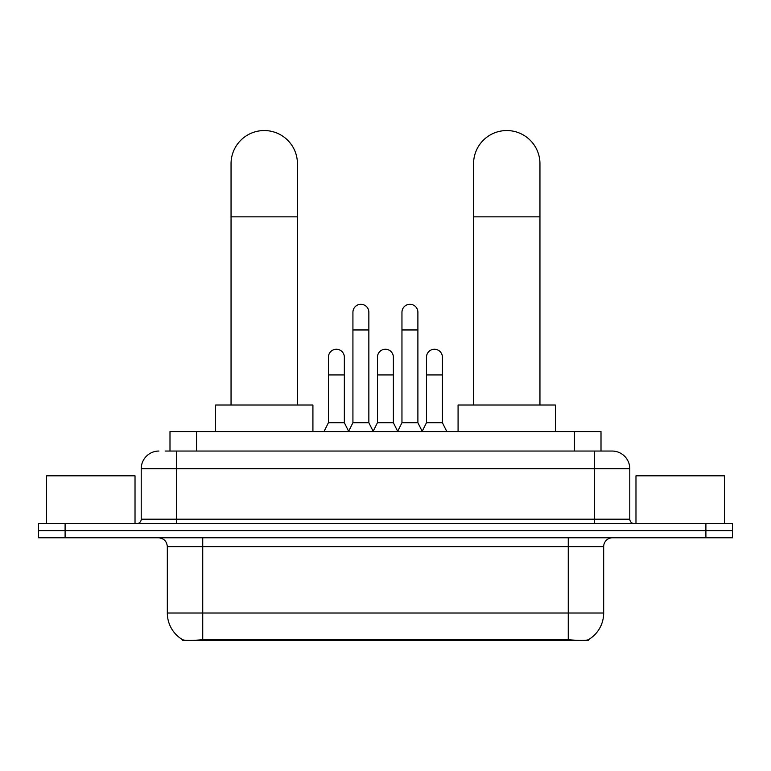 <?xml version="1.0" encoding="UTF-8"?>
<svg xmlns="http://www.w3.org/2000/svg" width="771" height="771" viewBox="0 0 771 771"><rect width="100%" height="100%" fill="white"/><g stroke="black" fill="none" stroke-linecap="round" stroke-linejoin="round"><path stroke-width="1.16" d="M169.996 451.045L169.996 431.567L601.004 431.567L601.004 451.045M588.186 639.824L588.186 640.45L182.814 640.45L182.814 639.824M167.326 613.012L202.734 613.012L202.734 546.629L167.326 546.629L167.326 613.012A30.975 30.975 0 0 0 182.64 639.728C184.934 640.624 191.632 640.624 202.734 639.728L568.266 639.728C579.358 640.624 586.056 640.624 588.36 639.728A30.975 30.975 0 0 0 603.674 613.012L603.674 546.629A8.847 8.847 0 0 1 612.521 537.782M65.101 523.615L732.45 523.615L732.45 530.699L38.55 530.699L38.55 537.782L65.101 537.782L65.101 530.699L38.55 530.699L38.55 523.615L65.101 523.615L65.101 530.699L732.45 530.699L732.45 537.782L65.101 537.782M165.524 451.045L605.881 451.045M165.119 451.045L176.626 451.045L176.626 468.739L141.218 468.739L141.218 519.191A4.424 4.424 0 0 1 136.795 523.615M158.922 451.045A17.704 17.704 0 0 0 141.218 468.739M612.078 451.045A17.704 17.704 0 0 1 629.782 468.739L594.374 468.739L594.374 451.045L611.808 451.045M629.782 468.739L629.782 519.191C630.042 521.88 631.516 523.355 634.205 523.615M732.45 523.615L732.45 530.699M135.021 523.615L135.021 475.823L46.52 475.823L46.52 523.615M724.48 523.615L724.48 475.823L635.979 475.823L635.979 523.615M231.049 405.016L231.049 163.741A33.192 33.192 0 0 1 264.241 130.55A33.192 33.192 0 0 1 297.433 163.741A33.192 33.192 0 0 0 264.241 130.55M297.433 405.016L297.433 163.741M312.92 431.567L312.92 405.016L215.562 405.016L215.562 431.567M473.567 405.016L473.567 163.741A33.192 33.192 0 0 1 506.759 130.55A33.192 33.192 0 0 1 539.951 163.741A33.192 33.192 0 0 0 506.759 130.55M539.951 405.016L539.951 163.741M555.438 431.567L555.438 405.016L458.08 405.016L458.08 431.567M348.502 431.567L352.925 422.72L368.856 422.72L373.289 431.567M368.856 422.72L368.856 312.265A7.97 7.97 0 0 0 360.895 304.294A7.97 7.97 0 0 1 361.397 304.314M352.925 422.72L352.925 329.959L368.856 329.959M352.925 329.959L352.925 312.265A7.97 7.97 0 0 1 360.895 304.294M397.537 431.567L401.961 422.72L417.892 422.72L422.315 431.567M417.892 422.72L417.892 312.265A7.97 7.97 0 0 0 409.931 304.294A7.97 7.97 0 0 1 410.432 304.314M401.961 422.72L401.961 329.959L417.892 329.959M401.961 329.959L401.961 312.265A7.97 7.97 0 0 1 409.931 304.294M323.984 431.567L328.417 422.72L344.348 422.72L348.637 431.307M344.348 422.72L344.348 357.224A7.97 7.97 0 0 0 336.879 349.273A7.97 7.97 0 0 1 344.348 357.224M328.417 422.72L328.417 374.928L344.348 374.928M328.417 374.928L328.417 357.224A7.97 7.97 0 0 1 336.879 349.273M373.154 431.307L377.443 422.72L393.374 422.72L397.672 431.307M393.374 422.72L393.374 357.224A7.97 7.97 0 0 0 385.914 349.273A7.97 7.97 0 0 1 393.374 357.224M377.443 422.72L377.443 374.928L393.374 374.928M377.443 374.928L377.443 357.224A7.97 7.97 0 0 1 385.914 349.273M422.19 431.307L426.479 422.72L442.409 422.72L446.833 431.567M442.409 422.72L442.409 357.224A7.97 7.97 0 0 0 434.94 349.273A7.97 7.97 0 0 1 442.409 357.224M426.479 422.72L426.479 374.928L442.409 374.928M426.479 374.928L426.479 357.224A7.97 7.97 0 0 1 434.94 349.273M564.285 640.45L564.285 639.573M206.715 640.45L206.715 639.573M196.547 451.045L196.547 431.567M574.453 451.045L574.453 431.567M568.266 537.782L568.266 546.629L202.734 546.629L202.734 537.782M603.674 546.629L568.266 546.629L568.266 613.012L603.674 613.012M568.266 639.728L568.266 613.012L202.734 613.012L202.734 639.728M705.899 537.782L705.899 523.615M176.626 523.615L176.626 519.191L629.782 519.191M141.218 519.191L176.626 519.191L176.626 468.739L594.374 468.739L594.374 523.615M231.049 216.853L297.433 216.853M473.567 216.853L539.951 216.853M167.326 546.629C166.806 541.252 163.857 538.303 158.479 537.782"/></g></svg>
